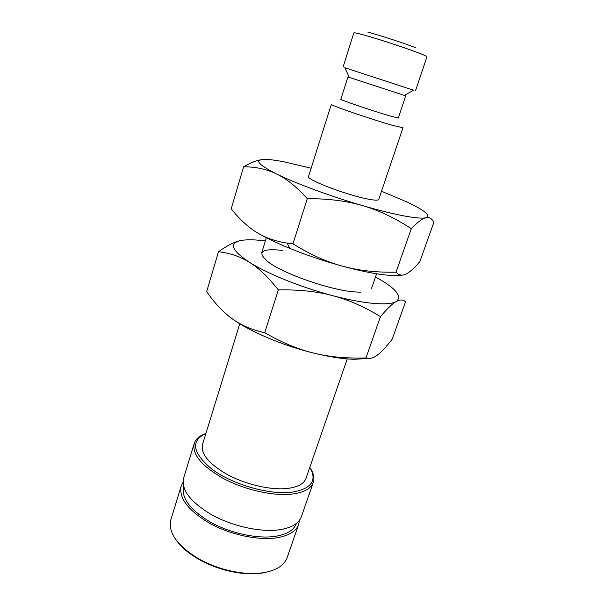 <?xml version="1.0" encoding="UTF-8"?>
<svg xmlns="http://www.w3.org/2000/svg" width="604" height="604" viewBox="0 0 604 604"><rect width="100%" height="100%" fill="white"/><g stroke="black" fill="none" stroke-linecap="round" stroke-linejoin="round"><path stroke-width="0.91" d="M392.487 125.345C371.468 119.426 329.074 104.824 331.309 104.333L308.531 176.511C305.601 179.373 346.62 195.092 367.798 199.056C374.616 200.377 378.263 200.513 378.731 199.463L402.981 127.754L392.487 125.345M404.348 95.372L405.729 95.862L398.27 118.052L389.806 115.923C372.985 111.015 339.184 99.501 340.837 99.282L347.927 76.965L349.331 77.388M405.729 95.862L347.927 76.965M413.634 90.222L344.876 67.746M381.509 191.234L406.953 201.978C424.891 210.449 431.196 215.703 425.865 217.75C429.301 216.927 431.958 218.489 433.823 222.431L419.848 261.638C414.284 268.161 409.648 272.313 405.933 274.08C402.219 275.93 398.912 275.303 396.035 272.2C379.712 272.472 364.929 271.204 351.687 268.395L342.559 266.19C326.681 261.932 310.146 254.473 292.948 243.812L287.142 243.095C276.156 241.441 266.575 238.218 258.406 233.416C248.923 227.912 239.856 219.697 231.196 208.773L243.616 166.802C255.688 166.772 266.681 169.165 276.594 173.99C257.349 164.19 253.695 159.328 265.624 159.396C270.169 159.509 276.383 160.339 284.265 161.88L311.143 168.237M402.672 275.062C398.421 275.854 392.056 275.756 383.57 274.752C374.472 273.65 363.767 271.573 351.452 268.516L342.559 266.19C324.272 261.162 306.673 255.213 289.754 248.35C277.093 243.163 266.643 238.18 258.406 233.416M404.001 215.915C392.645 213.763 378.904 210.351 362.777 205.677C378.919 210.351 395.084 218.036 411.279 228.712C417.621 222.129 422.483 218.467 425.865 217.75C422.407 218.588 415.114 217.984 404.001 215.915M299.456 520.286L298.701 524.385L287.104 557.726C284.409 565.14 276.972 570.055 264.794 572.464C257.719 573.725 249.777 573.815 240.966 572.751C226.206 570.81 212.291 566.258 199.229 559.115C177.327 545.857 167.874 532.728 170.872 519.742L181.208 485.986L183.02 482.226M269.467 571.407L263.684 572.796C256.753 574.026 248.984 574.125 240.354 573.083C225.911 571.18 212.306 566.733 199.524 559.734C189.603 554.132 182.098 547.949 177.025 541.192M298.701 524.385C296.171 531.331 288.818 535.808 276.647 537.824C258.014 540.64 230.147 534.683 209.482 523.215C188.04 510.335 178.618 497.93 181.208 485.986M296.405 523.419L296.39 523.457C293.952 530.146 286.87 534.449 275.137 536.367C257.236 539.047 230.532 533.309 210.728 522.317C190.169 509.972 181.132 498.066 183.616 486.598L183.631 486.56M310.584 468.621C313.755 473.649 314.661 478.24 313.302 482.4C310.984 488.727 303.752 492.645 291.589 494.14C272.978 496.194 244.786 489.859 223.691 478.655C201.774 466.129 191.951 454.404 194.216 443.479C195.583 439.319 199.026 436.148 204.552 433.966M313.302 482.4L301.388 516.646C298.904 523.472 291.573 527.843 279.403 529.768C260.777 532.449 232.842 526.416 212.102 515.001C190.57 502.188 181.072 489.904 183.608 478.149L194.216 443.479M309.814 467.345C317.538 480.739 311.332 489.059 291.196 492.313C268.923 494.835 233.076 484.582 212.646 469.708C192.382 453.076 190.139 440.973 205.926 433.385M347.232 358.904L306.032 478.3C304.001 483.857 297.629 487.254 286.915 488.508C270.675 490.191 246.311 484.65 228.055 474.955C209.067 464.121 200.551 453.951 202.506 444.461L239.78 323.782M362.777 205.677C331.067 196.481 295.696 183.412 276.594 173.99C286.47 178.701 296.7 186.923 307.27 198.671C328.198 198.588 346.704 200.921 362.777 205.677M428.727 217.636L427.738 216.753M260.634 159.826C255.96 160.641 250.29 162.959 243.616 166.802M411.279 228.712L396.035 272.2M307.27 198.671L292.948 243.812M360.596 292.23L353.793 291.853C329.474 289.844 283.57 273.786 268.372 262.083C256.307 251.913 261.124 248.033 282.815 250.441M375.507 276.949L375.899 277.161C395.892 288.319 402.664 296.451 396.216 301.547C400.052 299.395 403.147 299.478 405.518 301.804L392.177 339.214C386.303 346.839 381.328 352.162 377.243 355.167C373.166 358.248 369.406 359.169 365.971 357.923C346.613 358.565 329.127 356.941 313.536 353.061C297.938 349.286 281.675 342.498 264.748 332.698C251.921 329.92 241.094 325.292 232.261 318.814C223.337 312.404 214.805 303.351 206.659 291.672L218.482 251.725C229.875 253.008 240.226 256.557 249.543 262.37C231.521 250.373 228.727 243.065 241.17 240.46C246.976 239.433 255.039 239.592 265.36 240.943M368.44 358.451L354.216 359.297C342.74 358.957 329.18 356.873 313.536 353.061C282.755 345.563 249.475 331.392 232.261 318.814M373.619 303.419C362.181 302.385 348.553 299.795 332.713 295.658C348.561 299.818 364.469 306.809 380.452 316.639C387.187 308.636 392.441 303.608 396.216 301.547C392.358 303.729 384.823 304.348 373.619 303.419M241.17 240.46C235.213 241.479 227.648 245.239 218.482 251.725M249.543 262.37C258.829 268.063 268.418 277.244 278.323 289.912C298.799 289.505 316.926 291.422 332.713 295.658C301.57 287.512 267.481 273.755 249.543 262.37M380.452 316.639L365.971 357.923M278.323 289.912L264.748 332.698M415.484 90.766L426.975 56.799C427.005 56.353 423.668 54.858 416.949 52.322C403.434 47.203 377.16 38.641 363.744 34.972C357.364 33.228 354.065 32.533 353.853 32.903L343.064 67.097M415.529 47.641C403.366 42.982 379.848 35.311 367.738 32.065M349.369 77.478L344.816 67.61M240.354 573.083L240.966 572.751M199.524 559.734L199.229 559.115M266.356 237.734L261.63 253.038M376.602 273.771L371.377 288.916M289.754 248.35L287.142 243.095M404.265 95.417L413.77 90.147"/></g></svg>
